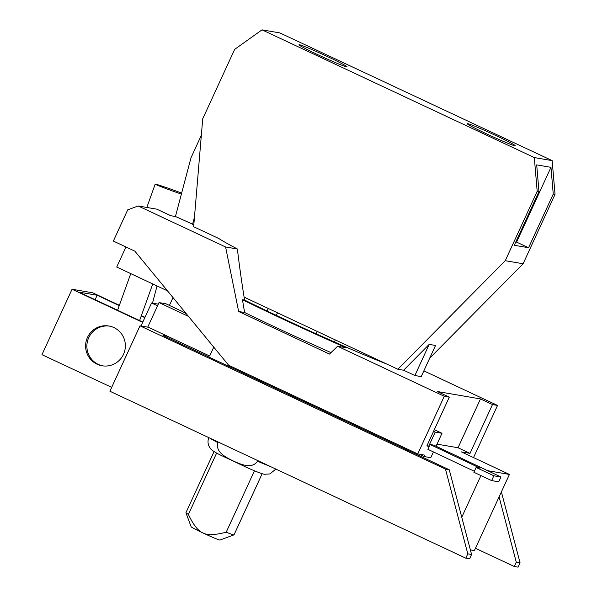 <?xml version="1.0" encoding="UTF-8"?>
<svg xmlns="http://www.w3.org/2000/svg" width="597" height="597" viewBox="0 0 597 597"><rect width="100%" height="100%" fill="white"/><g stroke="black" fill="none" stroke-linecap="round" stroke-linejoin="round"><path stroke-width="0.9" d="M186.257 313.686A128.116 5.731 24.7 0 1 182.369 311.507L165.824 303.746L159.026 302.582L188.488 316.403M152.489 303.157L157.048 285.956M167.481 290.851L116.713 267.038L125.945 246.971M181.645 193.092A19.365 0.582 19.8 0 0 155.489 184.145A19.365 0.582 19.8 0 0 155.19 184.145A19.365 0.582 19.8 0 0 181.376 194.107M476.1 467.466L480.085 468.152L430.079 444.496L433.765 445.131L500.943 477.003L493.838 475.787L476.1 467.466L473.891 472.272L491.629 480.592L493.838 475.787M491.629 480.592L498.734 481.809L500.943 477.003M213.763 347.141L209.681 356.013L147.802 326.992L159.026 302.582M467.794 553.837L445.466 469.1L449.25 469.757L471.578 554.486L467.794 553.837L465.802 558.173L469.585 558.822L471.578 554.486M445.466 469.1L139.996 325.82L148.369 327.26M167.585 336.268L162.988 335.484L449.25 469.757M501.383 491.921L520.062 562.814L516.278 562.165L499.085 496.913M87.475 337.439A20.171 19.873 99.7 0 1 108.908 326.007A20.171 19.873 99.7 0 1 123.504 354.334A20.171 19.873 99.7 0 1 102.072 365.767A20.171 19.873 99.7 0 1 87.475 337.439M102.706 365.864A20.171 19.873 99.7 0 1 88.737 337.656A20.171 19.873 99.7 0 1 109.535 326.126M142.802 322.067L79.013 292.142L97.147 295.254L119.251 305.627M141.265 315.947L144.847 317.626M142.661 322.373L72.058 289.254L92.707 292.799L119.37 305.306M141.377 315.626L144.989 317.32M158.302 304.157L151.571 303L157.548 305.798M175.436 216.532L191.01 157.75L201.338 135.288M148.668 207.771A19.365 0.582 -160.2 0 1 147.011 206.913L155.19 184.145M437.004 444.138L458.026 447.75L470.033 453.384L461.399 451.899L509.428 474.428L487.368 470.637M433.564 431.355L435.198 432.124L428.683 446.28L427.056 445.511M435.198 432.124L441.996 433.288L434.332 429.698M436.041 446.243L441.996 433.288M433.422 451.929L430.773 457.698L423.974 456.533L418.848 454.13M423.974 456.533L424.624 455.123L417.743 453.936L444.265 396.281L449.302 397.147L437.295 391.513L480.481 398.93L492.488 404.565L497.532 405.43L423.848 370.871M428.683 446.28L426.848 445.966L449.302 397.147M474.346 471.287L427.87 449.302L430.079 444.496M444.265 396.281L337.603 346.253L329.462 354.073L238.651 311.485L225.576 246.971L138.161 205.965L127.691 209.875L113.348 241.061L134.832 251.136L228.651 365.245L417.743 453.936M330.999 352.603A128.116 5.731 -155.3 0 1 244.621 312.507L242.457 299.716A128.116 5.731 24.7 0 0 346.029 347.7L337.603 346.253M238.651 311.485L244.621 312.507M528.561 247.725L514.286 245.277L538.972 191.6L536.696 164.884L550.971 167.339L553.247 194.055L528.561 247.725L516.577 242.106L550.971 167.339M515.801 241.972L516.577 242.106M514.778 145.758A26.469 1.187 -155.3 0 1 488.652 134.825A26.469 1.187 -155.3 0 1 467.093 123.609A26.469 1.187 -155.3 0 1 467.503 123.579A26.469 1.187 -155.3 0 1 493.629 134.512A26.469 1.187 -155.3 0 1 515.189 145.728A26.469 1.187 -155.3 0 1 514.778 145.758M346.678 66.901A26.469 1.187 -155.3 0 1 320.552 55.969A26.469 1.187 -155.3 0 1 298.993 44.753A26.469 1.187 -155.3 0 1 299.403 44.73A26.469 1.187 -155.3 0 1 325.522 55.663A26.469 1.187 -155.3 0 1 347.088 66.879A26.469 1.187 -155.3 0 1 346.678 66.901M140.996 325.992L151.571 303M465.802 558.173L109.908 391.236L139.996 325.82M171.526 338.118L171.011 339.245M352.909 424.564L353.297 423.713M461.765 517.263L480.943 475.578M509.428 474.428L474.399 550.583L470.369 549.889M475.458 548.285L514.286 566.501L516.278 562.165M514.286 566.501L518.069 567.15L520.062 562.814M111.684 387.371L41.969 354.67L72.058 289.254M95.11 299.694L97.147 295.254M138.161 205.965L156.802 209.166L170.794 215.733L175.608 216.562L193.831 224.718M194.465 217.151L192.518 224.494M429.191 344.379L403.602 370.237L414.863 375.513L421.213 376.61L435.534 345.469L429.191 344.379L414.863 375.513M473.54 457.593L497.532 405.43M492.488 404.565L470.033 453.384M458.026 447.75L480.481 398.93M214.069 451.571L185.943 512.719A26.462 1.187 24.7 0 0 185.943 512.778L191.144 526.785A15.88 0.709 24.7 0 0 202.89 532.927A15.88 0.709 24.7 0 0 219.741 540.039A15.88 0.709 24.7 0 0 219.965 540.046L233.979 534.875A26.462 1.187 24.7 0 0 234.024 534.837L262.158 473.682M254.456 470.779L226.211 532.188A26.462 1.187 24.7 0 0 233.614 534.867A26.462 1.187 24.7 0 0 233.979 534.875M226.211 532.188C215.136 535.106 207.36 535.352 202.89 532.927C198.174 531.039 193.346 524.882 188.406 514.45L216.636 453.071M185.943 512.778A26.462 1.187 24.7 0 0 188.406 514.45M242.457 299.716L244.569 300.075C241.546 281.299 239.158 264.27 237.397 249.001A116.475 5.209 -155.3 0 1 218.912 238.576L193.659 226.733L202.726 118.788L234.651 49.387L262.023 29.85L534.308 157.571L552.158 160.63L555.031 194.361L553.247 194.055M225.576 246.971L237.397 249.001M403.602 370.237L397.856 369.245L505.263 260.695L523.114 263.762L429.691 358.17M538.972 191.6L537.188 191.294L534.308 157.571M505.263 260.695L537.188 191.294M523.114 263.762L555.031 194.361M552.158 160.63L279.866 32.917L262.023 29.85M397.856 369.245L386.505 363.924A116.475 5.209 -155.3 0 1 244.569 300.075M257.792 460.6L257.516 461.197C251.919 469.496 240.584 464.257 233.442 461.056C226.412 457.608 215.136 452.242 217.808 442.571L218.077 441.974M276.299 315.403L277.501 312.791M386.505 363.924L244.098 297.127M317.208 331.417L316.111 333.805M209.935 438.153A37.059 1.657 24.7 0 0 217.808 442.571M257.516 461.197A37.059 1.657 24.7 0 0 270.232 466.436M130.75 273.62L117.594 310.239M152.765 283.948L139.601 320.559M169.399 305.425L173.011 297.575M267.06 311.007L268.232 308.448M275.881 469.093L269.844 473.943L264.493 474.264C262.687 474.13 256.994 471.973 247.419 467.787L219.599 454.66C214.204 451.847 211.129 449.772 210.375 448.422L209.286 446.757C207.704 443.653 207.607 440.482 208.987 437.25M334.395 341.977L335.342 339.924"/></g></svg>
